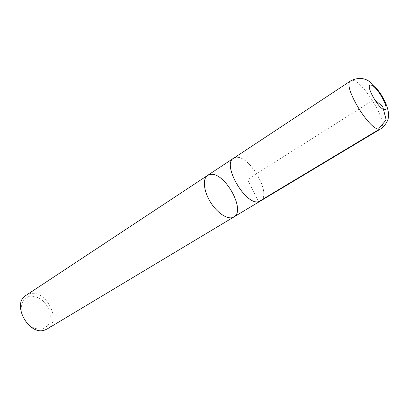 <?xml version="1.0" encoding="UTF-8"?>
<svg xmlns="http://www.w3.org/2000/svg" width="409" height="409" viewBox="0 0 409 409"><rect width="100%" height="100%" fill="white"/><g stroke="black" fill="none" stroke-linecap="round" stroke-linejoin="round"><path stroke-width="0.31" stroke-dasharray="2.04 1.53" d="M43.068 328.918L47.914 325.477C50.067 321.786 50.742 317.42 49.949 312.389C48.277 307.389 45.501 303.125 41.626 299.598C37.372 296.873 33.144 295.784 28.942 296.331L23.911 299.495C21.559 303.105 20.741 307.517 21.452 312.727C23.144 317.951 26.033 322.379 30.102 326.009C34.55 328.718 38.87 329.685 43.068 328.918M47.204 328.948C62.362 320.804 45.793 288.56 29.32 293.877L26.038 295.344M260.896 200.737C271.806 193.825 249.792 155.318 236.228 157.383L233.984 158.007M233.846 216.99C246.274 210.63 224.792 171.795 210.436 174.398L207.639 175.379M260.451 201.003C273.626 194.091 245.472 149.392 233.549 158.288M374.404 99.402L266.152 167.588L247.614 179.868L258.662 201.673M380.835 128.815C390.365 124.167 358.964 74.31 350.656 80.9"/><path stroke-width="0.61" d="M233.846 216.99C228.559 220.333 217.716 213.743 210.691 202.511C203.6 191.325 202.337 178.697 207.639 175.379L26.038 295.344C11.104 303.713 28.952 336.515 44.98 329.966L47.204 328.948L233.846 216.99C228.559 220.333 217.716 213.743 210.691 202.511C203.6 191.325 202.337 178.697 207.639 175.379L210.436 174.398C224.792 171.795 246.274 210.63 233.846 216.99L260.896 200.737M233.984 158.007L233.539 158.268C221.571 164.183 245.512 205.707 258.672 201.698L260.467 201.023M350.656 80.9L233.549 158.288C221.601 164.198 245.518 205.681 258.662 201.673L260.451 201.003L380.835 128.815C386.945 124.101 388.253 119.254 388.473 116.754C388.887 113.6 388.376 106.003 380.268 93.216C374.097 84.929 369.015 80.287 365.022 79.29C362.589 78.349 357.573 77.408 350.656 80.9C341.735 84.51 369.363 130.906 379.486 129.172L380.835 128.815M258.662 201.673L377.297 130.486L386.173 119.868L382.758 106.703L374.404 99.402M370.963 85.108C364.276 83.574 378.821 109.914 384.537 109.597C390.687 110.364 376.776 85.353 370.963 85.108M207.639 175.379L233.539 158.268"/></g></svg>
